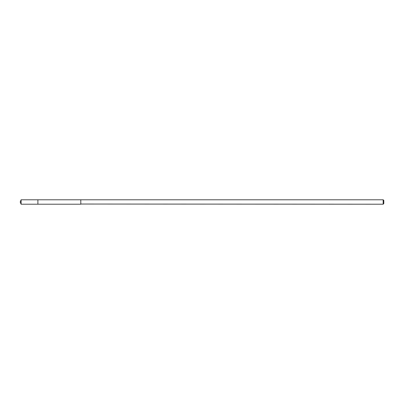 <?xml version="1.0" encoding="UTF-8"?>
<svg xmlns="http://www.w3.org/2000/svg" width="404" height="404" viewBox="0 0 404 404"><rect width="100%" height="100%" fill="white"/><g stroke="black" fill="none" stroke-linecap="round" stroke-linejoin="round"><path stroke-width="0.61" d="M37.895 204.212L37.895 199.788L21.114 199.788L21.114 204.212L37.895 204.212L37.895 199.788L80.8 199.793L80.8 204.207L21.114 204.212L20.2 202L21.114 204.212M80.8 204.035L383.164 204.212L383.164 199.788L80.8 199.788L80.8 204.035M383.164 199.788L383.8 200.424L383.8 203.576L383.164 204.212M20.2 202L21.114 199.788"/></g></svg>
